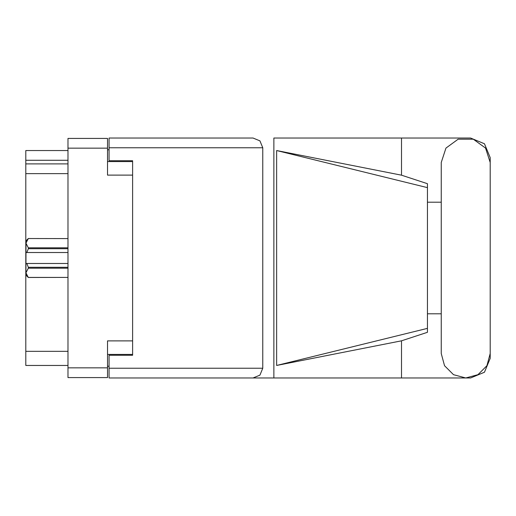 <?xml version="1.0" encoding="UTF-8"?>
<svg xmlns="http://www.w3.org/2000/svg" width="516" height="516" viewBox="0 0 516 516"><rect width="100%" height="100%" fill="white"/><g stroke="black" fill="none" stroke-linecap="round" stroke-linejoin="round"><path stroke-width="0.77" d="M132.606 340.889L107.515 340.889L107.515 377.589L67.989 377.589L67.989 138.411L107.515 138.411L107.515 175.111L132.606 175.111M107.515 354.453L132.606 354.453L132.606 355.24L109.082 355.24L109.082 368.256L262.786 368.256L259.935 375.132L253.059 377.983L273.873 377.983L273.873 138.017L470.592 138.017L484.46 143.758L490.2 157.625L490.2 202.214M109.082 147.744L109.082 138.017L253.059 138.017L259.935 140.868L262.786 147.744L109.082 147.744L109.082 160.76L132.606 160.76L132.606 161.547L107.515 161.547M67.989 160.289L25.8 160.289L25.8 150.562L67.989 150.562M67.989 365.438L25.8 365.438L25.8 351.319L67.989 351.319M67.989 173.621L25.8 173.621L25.8 163.894L67.989 163.894M253.059 377.983L109.082 377.983L109.082 368.256M427.467 328.363L276.647 365.438L276.647 150.562L401.493 175.188L427.467 183.677L427.467 332.323L401.493 340.812L401.493 377.983L470.592 377.983L484.46 372.242L490.2 358.375L490.2 313.786M427.467 320.733L427.467 195.267M28.309 238.56L25.955 243.197L25.955 240.907L28.309 238.553L67.989 238.56L28.309 238.553M67.989 268.172L28.309 268.172L25.955 272.803L28.309 277.447L25.955 275.093L26.006 242.546M67.989 248.725L28.309 248.725L28.309 247.828L67.989 247.828M28.309 268.172L28.309 267.275L67.989 267.275M490.2 162.482L485.53 148.105L473.295 139.217L458.169 139.217L445.94 148.105L441.264 162.482L441.264 353.518L444.547 365.747L453.5 374.706L465.735 377.983L477.964 374.706L486.923 365.747L490.2 353.518L490.2 162.482M109.082 366.218L107.515 366.218M107.515 149.782L109.082 149.782M25.8 173.621L25.8 351.319M25.8 160.289L25.8 163.894M441.264 313.786L427.467 313.786M276.647 365.438L401.493 340.812M401.493 175.188L401.493 138.017M109.082 377.983L401.493 377.983M427.467 202.214L441.264 202.214M262.786 368.256L262.786 147.744M132.606 160.76L132.606 355.24M253.059 138.017L109.082 138.017M276.647 150.562L427.467 187.637M28.309 267.275L26.819 263.489L67.989 263.489M25.955 252.511L26.819 252.511L28.309 248.725M25.955 243.197L28.309 247.828M26.819 263.489L25.955 263.489M28.309 277.44L67.989 277.44L28.309 277.447M67.989 252.511L26.819 252.511M107.515 148.137L67.989 148.137M67.989 367.863L107.515 367.863"/></g></svg>

